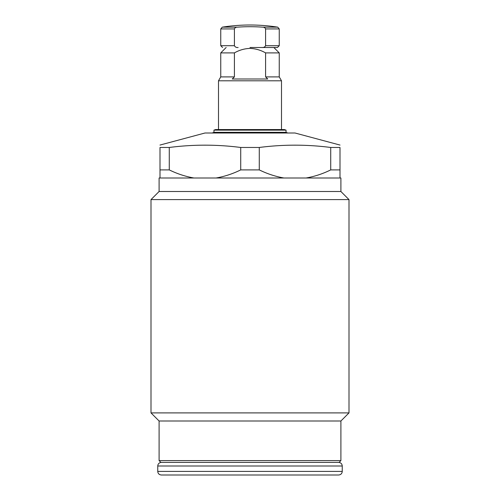 <?xml version="1.0" encoding="UTF-8"?>
<svg xmlns="http://www.w3.org/2000/svg" width="500" height="500" viewBox="0 0 500 500"><rect width="100%" height="100%" fill="white"/><g stroke="black" fill="none" stroke-linecap="round" stroke-linejoin="round"><path stroke-width="0.75" d="M238.131 47.5C236.4 47.688 235.156 47.088 234.412 45.7L234.412 28.925L220.75 28.925L222.275 27.15A180 180 0 0 1 277.725 27.15L279.25 28.925L265.587 28.925L265.587 45.7C264.85 47.081 263.612 47.681 261.869 47.5L250 47.5M226.15 47.5L220.75 52.9L234.412 52.9C239.231 50.113 244.425 48.612 250 48.4C255.531 48.606 260.725 50.106 265.587 52.9L279.25 52.9L273.85 47.5L277.45 47.5L261.869 47.5M265.587 28.925C265.025 27.694 263.994 27.1 262.5 27.15A178.287 178.287 0 0 0 237.5 27.15C236.006 27.1 234.975 27.694 234.412 28.925M218.5 129.562L218.5 80.8L281.5 80.8L279.25 76.9L279.25 52.9M218.5 80.8L220.75 76.9L234.412 76.9L232.244 79L267.756 79L265.587 76.9L279.25 76.9M234.412 76.9L234.412 52.9M265.587 52.9L265.587 76.9M340.9 421L340.9 460.6L159.1 460.6L159.1 421L340.9 421L349 412.9L349 199.6L151 199.6L151 412.9L349 412.9M160 178L159.1 178L159.1 191.5L340.9 191.5L340.9 178L306.05 178C314.538 176.531 322.762 173.831 330.719 169.9L340 169.9L340 147.469L330.719 147.469C306.906 144.4 283.094 144.4 259.281 147.469L259.281 169.9C267.231 173.812 275.456 176.513 283.95 178L216.05 178C224.581 176.513 232.8 173.812 240.719 169.9L240.719 147.469C216.906 144.4 193.094 144.4 169.281 147.469L169.281 169.9C177.156 173.787 185.375 176.488 193.95 178L160 178L160 147.469L169.281 147.469M259.281 147.469L240.719 147.469M240.719 169.9L259.281 169.9M160 169.9L169.281 169.9M200.225 475L299.775 475M211.569 475L330.55 475M159.1 460.6L160.9 462.4L339.1 462.4L340.9 460.6M188.8 475L338.65 475C340.856 474.769 342.056 473.569 342.25 471.4L342.25 466C342.056 463.831 340.856 462.631 338.65 462.4M306.05 178L283.95 178M216.05 178L193.95 178M215.656 129.562L284.344 129.562L286.05 130.131L213.95 130.131L215.656 129.562M286.05 130.131L286.05 132.331L213.95 132.331L213.95 130.131M340.025 145.062L295 133L205 133L159.975 145.062M330.719 169.9L330.719 147.469M340 169.9L340 178M169.45 462.4L330.55 462.4M342.25 471.4L157.75 471.4C157.944 473.569 159.144 474.769 161.35 475L250 475M265.587 45.7L279.25 45.7L279.25 28.925M220.75 28.925L220.75 45.7L234.412 45.7M222.275 27.15L237.5 27.15M262.5 27.15L277.725 27.15M157.75 471.4L157.75 466L342.25 466M220.75 45.7L222.55 47.5M279.25 45.7L277.45 47.5M220.75 76.9L220.75 52.9M281.5 129.562L281.5 80.8M159.1 421L151 412.9M213.95 132.331L212.169 133M286.05 132.331L287.831 133M159.1 191.5L151 199.6M340.9 191.5L349 199.6M157.75 466C157.944 463.831 159.144 462.631 161.35 462.4"/></g></svg>
